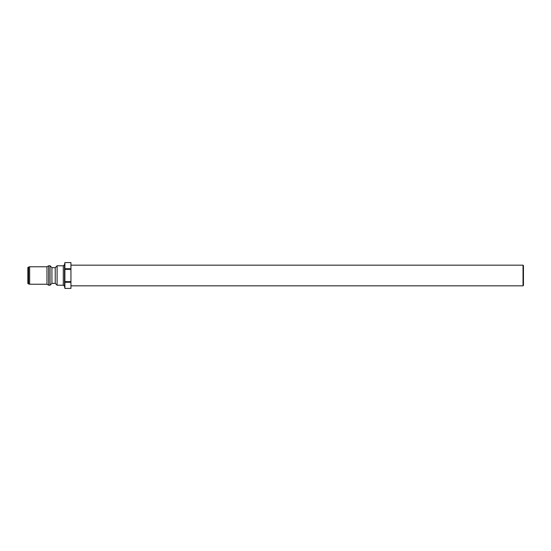 <?xml version="1.0" encoding="UTF-8"?>
<svg xmlns="http://www.w3.org/2000/svg" width="551" height="551" viewBox="0 0 551 551"><rect width="100%" height="100%" fill="white"/><g stroke="black" fill="none" stroke-linecap="round" stroke-linejoin="round"><path stroke-width="0.83" d="M523.037 285.831L523.45 285.418L523.45 265.582L523.037 265.169L523.037 285.831L70.941 285.831M70.941 288.407L64.894 288.407L64.894 282.277L70.941 282.277L70.941 288.414L64.894 288.414L64.508 286.238L64.508 264.762L64.894 262.586L70.941 262.593L70.941 268.723L64.894 268.723L64.894 262.586L70.941 262.593M70.941 281.637L64.894 281.637L64.894 269.363L70.941 269.363L70.941 282.277M70.941 269.363L70.941 268.723M64.894 269.363L64.894 268.723M64.894 282.277L64.894 281.637M63.289 285.211L57.097 285.211L57.097 265.789L63.289 265.789L63.289 285.211L64.508 286.238M29.651 284.233L46.973 284.233L46.973 266.767L29.651 266.767L29.651 284.233L28.618 283.951L28.618 267.049L29.651 266.767M27.86 267.483L27.86 283.517L27.86 267.483L28.618 267.049M57.097 285.211L55.238 283.352L55.238 267.648L57.097 265.789M55.238 283.352L51.932 283.352L51.932 267.648L50.072 265.789L48.674 265.789L48.674 285.211L50.072 285.211L50.072 265.789M523.037 265.169L70.941 265.169M63.289 265.789L64.508 264.762M27.86 283.517L28.618 283.951M55.238 267.648L51.932 267.648M51.932 283.352L50.072 285.211M46.973 284.233L48.674 285.211M46.973 266.767L48.674 265.789"/></g></svg>
